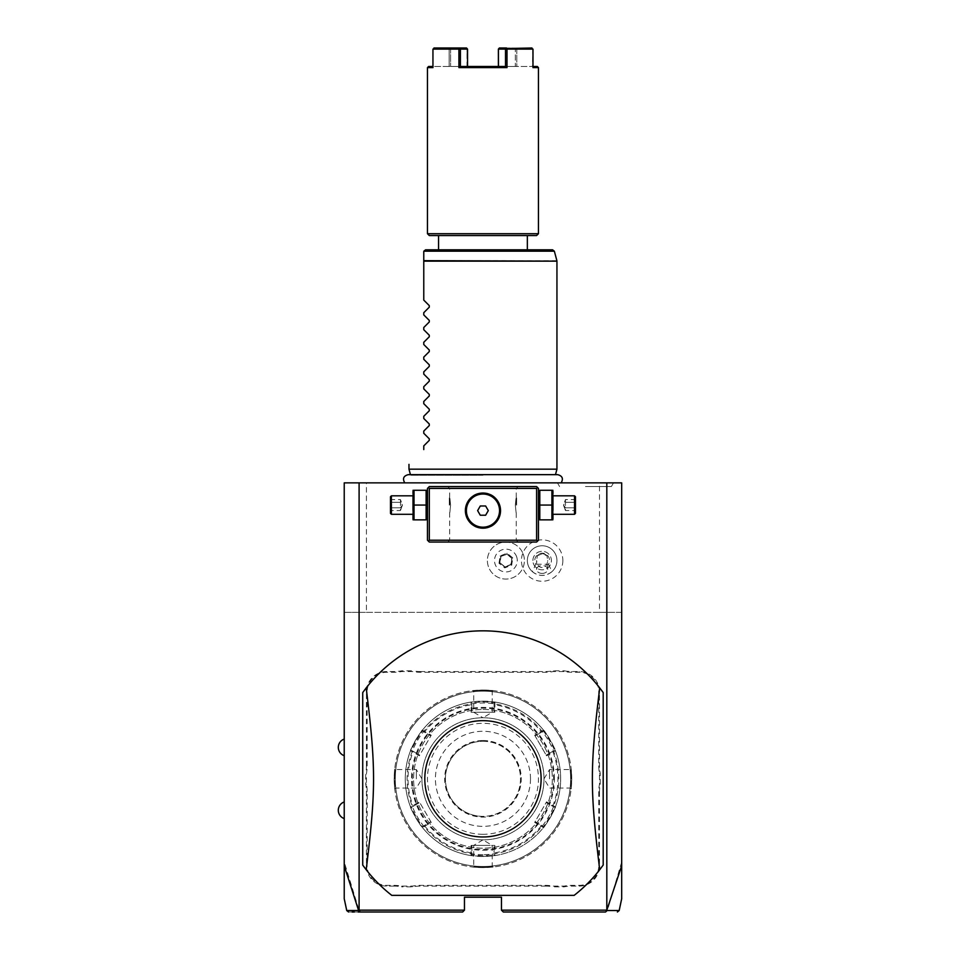 <?xml version="1.0" encoding="UTF-8"?>
<svg xmlns="http://www.w3.org/2000/svg" width="960" height="960" viewBox="0 0 960 960"><rect width="100%" height="100%" fill="white"/><g stroke="black" fill="none" stroke-linecap="round" stroke-linejoin="round"><path stroke-width="0.72" stroke-dasharray="4.8 3.6" d="M366.432 482.868L344.232 482.868L344.232 612.348L366.432 612.348L366.432 482.868L621.684 482.868L621.684 612.348L599.496 612.348L599.496 482.868M482.964 482.868L404.76 482.868L482.964 482.868M585.48 482.868L613.512 482.868L585.48 482.868M536.604 486.564L429.312 486.564L427.464 488.412L427.464 540.204L429.312 542.052L536.604 542.052L538.452 540.204L538.452 488.412L536.604 486.564M366.192 869.724A147.972 147.972 0 0 0 391.764 895.356L574.164 895.356A147.972 147.972 0 0 0 603.192 865.08L603.192 692.556M599.724 687.912A147.972 147.972 0 0 0 362.724 692.556L362.724 865.08M621.684 865.812L621.684 612.348L359.028 612.348L359.028 910.152L344.232 861.996L344.232 896.628L344.232 865.812M344.232 861.996L344.232 612.348L359.028 612.348M344.232 747.372L344.232 755.7L344.232 747.372M344.232 810.264L344.232 818.592L344.232 810.264M599.496 612.348L366.432 612.348M516.504 556.404A11.4 11.4 0 0 1 510.036 571.164A11.4 11.4 0 0 1 495.288 564.696A11.4 11.4 0 0 1 501.756 549.936A11.4 11.4 0 0 1 516.504 556.404M562.848 560.556A20.7 20.7 0 0 1 542.148 581.256A20.7 20.7 0 0 1 521.448 560.556A20.7 20.7 0 0 1 542.148 539.856A20.7 20.7 0 0 1 562.848 560.556M621.684 861.996L607.368 910.512L605.904 912L503.304 912L501.456 910.152L606.888 910.152L606.888 612.348M359.028 910.152L464.46 910.152L464.46 897.204L501.456 897.204L501.456 910.152M598.752 791.736L599.496 791.736A38.1 38.1 0 0 1 600.228 784.26L600.228 773.388A38.1 38.1 0 0 1 599.496 765.912L599.496 691.884A20.352 20.352 0 0 0 579.144 671.532L571.704 671.532A38.1 38.1 0 0 1 564.24 670.8L564.168 671.532A38.844 38.844 0 0 0 571.704 672.276L579.144 672.276A19.608 19.608 0 0 1 598.752 691.884L598.752 765.912A38.844 38.844 0 0 0 599.496 773.46L599.496 784.188A38.844 38.844 0 0 0 598.752 791.736L598.752 865.752A19.608 19.608 0 0 1 579.144 885.36L571.704 885.36A38.844 38.844 0 0 0 564.168 886.104L553.428 886.104A38.844 38.844 0 0 0 545.892 885.36L420.036 885.36A38.844 38.844 0 0 0 412.488 886.104L401.76 886.104A38.844 38.844 0 0 0 394.212 885.36L386.772 885.36A19.608 19.608 0 0 1 367.164 865.752L367.164 791.736A38.844 38.844 0 0 0 366.432 784.188L366.432 773.46A38.844 38.844 0 0 0 367.164 765.912L367.164 691.884A19.608 19.608 0 0 1 386.772 672.276L394.212 672.276A38.844 38.844 0 0 0 401.76 671.532L412.488 671.532A38.844 38.844 0 0 0 420.036 672.276L545.892 672.276A38.844 38.844 0 0 0 553.428 671.532L564.168 671.532M599.496 791.736L599.496 865.752A20.352 20.352 0 0 1 579.144 886.104L571.704 886.104A38.1 38.1 0 0 0 564.24 886.848L553.356 886.848L553.428 886.104M545.892 885.36L545.892 886.104A38.1 38.1 0 0 1 553.356 886.848M545.892 886.104L420.036 886.104A38.1 38.1 0 0 0 412.56 886.848L401.688 886.848L401.76 886.104M394.212 885.36L394.212 886.104A38.1 38.1 0 0 1 401.688 886.848M394.212 886.104L386.772 886.104A20.352 20.352 0 0 1 366.432 865.752L366.432 791.736A38.1 38.1 0 0 0 365.688 784.26L365.688 773.388L366.432 773.46M367.164 765.912L366.432 765.912A38.1 38.1 0 0 1 365.688 773.388M366.432 765.912L366.432 691.884A20.352 20.352 0 0 1 386.772 671.532L394.212 671.532A38.1 38.1 0 0 0 401.688 670.8L412.56 670.8L412.488 671.532M420.036 672.276L420.036 671.532A38.1 38.1 0 0 1 412.56 670.8M420.036 671.532L545.892 671.532A38.1 38.1 0 0 0 553.356 670.8L564.24 670.8M607.368 910.512C623.208 910.536 623.196 910.548 607.308 910.536L606.888 910.152M464.46 910.152L462.612 912L360.012 912L358.62 910.548C342.72 910.548 342.708 910.536 358.548 910.512M348.54 912L352.104 912M354.36 912L358.164 912M600.228 773.388L599.496 773.46M553.356 670.8L553.428 671.532M401.688 670.8L401.76 671.532M365.688 784.26L366.432 784.188M412.56 886.848L412.488 886.104M564.24 886.848L564.168 886.104M600.228 784.26L599.496 784.188M554.364 778.824A71.4 71.4 0 0 0 482.964 707.424A71.4 71.4 0 0 0 411.564 778.824A71.4 71.4 0 0 0 482.964 850.224A71.4 71.4 0 0 0 554.364 778.824M412.296 778.824A70.656 70.656 0 0 1 482.964 708.156A70.656 70.656 0 0 1 553.62 778.824A70.656 70.656 0 0 1 482.964 849.48A70.656 70.656 0 0 1 412.296 778.824M482.964 709.452A69.36 69.36 0 0 1 552.324 778.824A69.36 69.36 0 0 1 482.964 848.184A69.36 69.36 0 0 1 413.592 778.824A69.36 69.36 0 0 1 482.964 709.452A69.36 69.36 0 0 1 552.324 778.824A69.36 69.36 0 0 1 482.964 848.184A69.36 69.36 0 0 1 413.592 778.824A69.36 69.36 0 0 1 482.964 709.452M482.964 866.496A87.672 87.672 0 0 1 395.28 778.824A87.672 87.672 0 0 1 482.964 691.14A87.672 87.672 0 0 1 570.636 778.824A87.672 87.672 0 0 1 482.964 866.496A87.672 87.672 0 0 1 395.28 778.824A87.672 87.672 0 0 1 482.964 691.14A87.672 87.672 0 0 1 570.636 778.824A87.672 87.672 0 0 1 482.964 866.496M482.964 867.612A88.788 88.788 0 0 1 394.176 778.824A88.788 88.788 0 0 1 482.964 690.036C469.956 690.66 469.956 690.66 482.964 690.036C469.956 690.66 469.956 690.66 482.964 690.036A88.788 88.788 0 0 1 571.74 778.824A88.788 88.788 0 0 1 482.964 867.612A88.788 88.788 0 0 1 394.176 778.824A88.788 88.788 0 0 1 482.964 690.036C495.96 690.66 495.96 690.66 482.964 690.036C495.96 690.66 495.96 690.66 482.964 690.036A88.788 88.788 0 0 1 571.74 778.824A88.788 88.788 0 0 1 482.964 867.612C469.956 866.988 469.956 866.988 482.964 867.612C469.956 866.988 469.956 866.988 482.964 867.612C495.96 866.988 495.96 866.988 482.964 867.612C495.96 866.988 495.96 866.988 482.964 867.612L482.964 866.868C471.036 866.256 471.036 866.256 482.964 866.868C471.036 866.256 471.036 866.256 482.964 866.868C494.892 866.256 494.892 866.256 482.964 866.868C494.892 866.256 494.892 866.256 482.964 866.868L482.964 867.612M394.176 778.824C394.8 791.832 394.8 791.832 394.176 778.824C394.8 791.832 394.8 791.832 394.176 778.824C394.8 765.816 394.8 765.816 394.176 778.824C394.8 765.816 394.8 765.816 394.176 778.824L394.908 778.824C395.532 766.896 395.532 766.896 394.908 778.824C395.532 766.896 395.532 766.896 394.908 778.824C395.532 790.752 395.532 790.752 394.908 778.824C395.532 790.752 395.532 790.752 394.908 778.824L394.176 778.824M571.74 778.824C571.128 791.832 571.128 791.832 571.74 778.824C571.128 791.832 571.128 791.832 571.74 778.824C571.128 765.816 571.128 765.816 571.74 778.824C571.128 765.816 571.128 765.816 571.74 778.824L571.008 778.824C570.384 766.896 570.384 766.896 571.008 778.824C570.384 766.896 570.384 766.896 571.008 778.824C570.384 790.752 570.384 790.752 571.008 778.824C570.384 790.752 570.384 790.752 571.008 778.824L571.74 778.824M482.964 690.78C494.892 691.392 494.892 691.392 482.964 690.78C494.892 691.392 494.892 691.392 482.964 690.78C471.036 691.392 471.036 691.392 482.964 690.78C471.036 691.392 471.036 691.392 482.964 690.78L482.964 690.036L482.964 690.78M431.232 735.24L430.836 735.912L424.584 732.3L424.812 731.544L422.46 730.092C422.016 728.844 409.212 751.008 410.508 750.792L419.352 755.808L431.232 735.24L424.812 731.544A74.94 74.94 0 0 1 471.096 704.82L471.084 712.236L494.832 712.236L494.916 702.06L482.964 701.136L471.012 702.06L471.864 702.792L471.864 712.236L471.864 702.792L471.012 702.06L471.096 704.82L471.864 705.012M482.964 717.78L482.964 717.78A61.044 61.044 0 0 0 421.92 778.824A61.044 61.044 0 0 0 482.964 839.856A61.044 61.044 0 0 0 543.996 778.824A61.044 61.044 0 0 0 482.964 717.78A61.044 61.044 0 0 0 421.92 778.824A61.044 61.044 0 0 0 482.964 839.856A61.044 61.044 0 0 0 543.996 778.824A61.044 61.044 0 0 0 482.964 717.78L473.712 712.236L473.712 691.344L472.884 690.612M482.964 854.664A75.84 75.84 0 0 1 407.124 778.824A75.84 75.84 0 0 1 482.964 702.984A75.84 75.84 0 0 1 558.792 778.824A75.84 75.84 0 0 1 482.964 854.664M541.332 825.336L543.252 826.452C543.744 827.592 555.588 807.072 554.352 807.228L555.42 806.856L554.352 807.228L546.18 802.5L535.08 821.724L541.332 825.336L541.116 826.104L543.456 827.556C543.9 828.792 556.704 806.628 555.42 806.856L546.564 801.84L534.696 822.396L541.116 826.104A74.94 74.94 0 0 1 494.832 852.816L494.832 845.412L471.084 845.412L471.012 855.588L482.964 856.512A77.688 77.688 0 0 1 405.276 778.824A77.688 77.688 0 0 1 482.964 701.136A77.688 77.688 0 0 1 560.652 778.824A77.688 77.688 0 0 1 482.964 856.512L494.916 855.588L494.832 852.816L494.052 852.636L494.052 845.412L494.052 852.636M411.564 750.42L410.508 750.792A77.688 77.688 0 0 0 410.508 806.856C409.2 806.592 422.004 828.768 422.46 827.556L431.232 822.396L419.352 801.84L410.508 806.856A77.688 77.688 0 0 1 410.508 750.792L411.564 750.42L410.508 750.792L411.564 750.42L419.748 755.136L411.564 750.42C410.328 750.564 422.172 730.056 422.664 731.196L424.584 732.3M422.664 826.452L422.46 827.556A77.688 77.688 0 0 0 471.012 855.588A77.688 77.688 0 0 1 422.46 827.556L422.664 826.452L422.46 827.556L422.664 826.452L430.836 821.724L422.664 826.452C422.16 827.58 410.328 807.06 411.564 807.228L413.484 806.112L412.944 805.548A74.94 74.94 0 0 1 412.944 752.1L413.484 751.524M422.664 731.196L422.46 730.092A77.688 77.688 0 0 1 471.012 702.06A77.688 77.688 0 0 0 422.46 730.092L422.664 731.196L422.46 730.092L422.664 731.196L430.836 735.912L419.352 755.808M411.564 807.228L410.508 806.856L411.564 807.228L410.508 806.856L411.564 807.228L419.748 802.5L413.484 806.112M471.084 845.412L471.864 845.412L471.864 852.636L471.096 852.816A74.94 74.94 0 0 1 424.812 826.104L424.584 825.336M471.864 852.636L471.864 854.856L482.964 855.768L494.052 854.856L494.916 855.588A77.688 77.688 0 0 0 543.468 827.556L543.252 826.452L543.456 827.556L543.252 826.452L535.08 821.724L534.696 822.396M471.864 854.856L471.012 855.588L471.864 854.856L471.012 855.588L471.864 854.856L471.864 845.412L494.832 845.412M554.352 750.42L555.408 750.792A77.688 77.688 0 0 1 555.42 806.856A77.688 77.688 0 0 0 555.42 750.792L555.42 750.792C556.716 751.044 543.924 728.868 543.456 730.092L543.252 731.196L535.08 735.912L543.252 731.196C543.756 730.056 555.588 750.576 554.352 750.42L552.432 751.524L552.984 752.1L555.42 750.792L554.352 750.42L555.42 750.792L554.352 750.42L546.18 755.136L552.432 751.524M555.408 806.856L554.352 807.228L546.18 802.5L546.564 801.84M543.252 731.196L543.456 730.092A77.688 77.688 0 0 0 494.916 702.06A77.688 77.688 0 0 1 543.468 730.092L543.252 731.196L543.468 730.092L534.696 735.24L546.564 755.808L552.984 752.1A74.94 74.94 0 0 1 552.984 805.548L552.432 806.112M471.084 712.236L494.052 712.236L494.052 705.012L494.832 704.82A74.94 74.94 0 0 1 541.116 731.544L541.332 732.3M494.052 705.012L494.052 702.792L482.964 701.868L471.864 702.792L471.012 702.06M494.064 702.792L494.916 702.06L494.052 702.792L494.916 702.06L494.052 702.792L494.052 712.236L494.832 712.236M482.964 834.312A55.488 55.488 0 0 1 427.464 778.824A55.488 55.488 0 0 1 482.964 723.324A55.488 55.488 0 0 1 538.452 778.824A55.488 55.488 0 0 1 482.964 834.312M431.232 822.396L419.352 801.84M534.696 735.24L546.564 755.808M482.964 741.276A37.548 37.548 0 0 1 520.512 778.824A37.548 37.548 0 0 1 482.964 816.372A37.548 37.548 0 0 1 445.416 778.824A37.548 37.548 0 0 1 482.964 741.276A37.548 37.548 0 0 1 520.512 778.824A37.548 37.548 0 0 1 482.964 816.372A37.548 37.548 0 0 1 445.416 778.824A37.548 37.548 0 0 1 482.964 741.276A37.548 37.548 0 0 0 445.416 778.824A37.548 37.548 0 0 0 482.964 816.372M530.496 778.824A47.532 47.532 0 0 1 482.964 826.356A47.532 47.532 0 0 1 435.42 778.824A47.532 47.532 0 0 1 482.964 731.28A47.532 47.532 0 0 1 530.496 778.824M494.916 855.588L494.052 854.856L494.916 855.588A77.688 77.688 0 0 0 543.468 827.556L543.252 826.452M549.552 778.824L549.552 769.572L549.552 778.824M543.996 778.824L549.552 769.572L570.432 769.572L571.176 768.744M482.964 845.412L473.712 845.412L482.964 845.412M482.964 839.856L473.712 845.412L473.712 866.304L472.884 867.036M416.364 778.824L416.364 769.572L416.364 778.824M421.92 778.824L416.364 769.572L395.484 769.572L394.752 768.744M523.128 553.824A18.492 18.492 0 0 1 512.628 577.788A18.492 18.492 0 0 1 488.664 567.288A18.492 18.492 0 0 1 499.164 543.324A18.492 18.492 0 0 1 523.128 553.824A18.492 18.492 0 0 0 499.164 543.324A18.492 18.492 0 0 0 488.664 567.288A18.492 18.492 0 0 0 512.628 577.788A18.492 18.492 0 0 0 523.128 553.824M498.996 563.256L500.112 555.924L507.012 553.224L512.796 557.856L511.68 565.188L504.78 567.888L498.996 563.256L499.788 562.944L500.772 556.452L506.88 554.076L512.004 558.168L511.02 564.648L504.912 567.036L499.788 562.944L500.772 556.452L506.844 554.316L511.776 558.264L510.816 564.492L504.948 566.796L500.016 562.848L500.976 556.62M504.78 567.888L504.948 566.796M511.68 565.188L510.816 564.492M512.796 557.856L512.004 558.168L511.02 564.648L504.912 567.036L500.016 562.848M507.012 553.224L506.88 554.076L511.776 558.264M500.112 555.924L500.772 556.452L506.844 554.316M548.556 564.252L551.94 571.656A14.796 14.796 0 0 0 556.944 560.556A14.796 14.796 0 0 1 542.148 575.352A14.796 14.796 0 0 1 527.352 560.556A14.796 14.796 0 0 0 532.368 571.656L535.74 564.252A7.404 7.404 0 0 1 546.912 554.892A7.404 7.404 0 0 1 548.556 564.252L535.74 564.252M556.944 560.556A14.796 14.796 0 0 0 542.148 545.76A14.796 14.796 0 0 0 527.352 560.556A14.796 14.796 0 0 1 542.148 545.76A14.796 14.796 0 0 1 556.944 560.556M551.94 571.656C545.412 576.684 538.884 576.684 532.368 571.656M542.148 573.408A5.544 3.924 0 0 0 547.704 569.484A5.544 3.924 0 0 0 542.148 565.56A5.544 3.924 0 0 0 536.604 569.484A5.544 3.924 0 0 0 542.148 573.408M546.936 555.732A5.544 3.924 0 0 0 542.148 553.788L546.936 555.732L547.704 560.556C547.092 565.2 545.232 567.504 542.148 567.468C539.064 567.504 537.216 565.2 536.604 560.556L536.604 569.484M547.704 569.484L547.704 560.556M537.36 555.732L542.148 553.788A5.544 3.924 0 0 0 537.36 555.732L536.604 560.556M532.896 560.556A9.252 9.252 0 0 1 542.148 551.304A9.252 9.252 0 0 1 551.4 560.556A9.252 9.252 0 0 1 542.148 569.808A9.252 9.252 0 0 1 532.896 560.556A9.252 9.252 0 0 1 542.148 551.304A9.252 9.252 0 0 1 551.4 560.556A9.252 9.252 0 0 1 542.148 569.808A9.252 9.252 0 0 1 532.896 560.556M482.964 486.564L447.816 486.564L482.964 486.564M538.452 505.068L538.452 491.304L538.452 505.068M482.964 542.052L447.816 542.052L482.964 542.052M427.464 505.068L427.464 491.304L427.464 505.068M483.84 493.068L482.076 493.068M480.324 493.236L479.448 493.392M477.708 493.848L475.992 494.484M474.324 495.312L473.508 495.792M471.216 497.544L470.508 498.216M469.212 499.68L468.624 500.448M467.16 502.908L466.776 503.76M466.152 505.464L465.924 506.328M465.72 507.18L465.552 508.212M465.468 508.896L465.408 509.76M465.408 511.464L465.468 512.328M465.552 513.048L465.72 514.044M465.924 514.896L466.152 515.76M466.776 517.464L467.16 518.316M468.624 520.776L469.212 521.556M470.508 523.008L471.216 523.68M473.508 525.432L474.324 525.912M475.992 526.74L477.708 527.376M479.448 527.832L480.324 527.988M482.076 528.168L483.84 528.168M485.592 527.988L486.468 527.832M488.208 527.376L489.924 526.74M491.592 525.912L492.408 525.432M494.712 523.68L495.408 523.008M496.716 521.556L497.292 520.776M498.756 518.316L499.14 517.464M499.764 515.76L500.004 514.896M500.196 514.044L500.364 513.012M500.448 512.328L500.508 511.464M500.508 509.76L500.448 508.896M500.364 508.176L500.196 507.18M500.004 506.328L499.764 505.464M499.14 503.76L498.756 502.908M497.292 500.448L496.716 499.68M495.408 498.216L494.712 497.544M492.408 495.792L491.592 495.312M489.924 494.484L488.208 493.848M486.468 493.392L485.592 493.236M482.964 540.204L449.664 540.204L482.964 540.204M482.964 493.044C505.668 492.204 505.656 529.02 482.964 528.18C460.26 529.02 460.26 492.204 482.964 493.044A17.568 17.568 0 0 0 465.384 510.612A17.568 17.568 0 0 0 482.964 528.18A17.568 17.568 0 0 0 500.532 510.612A17.568 17.568 0 0 0 482.964 493.044M482.964 488.412L449.664 488.412L482.964 488.412M515.34 505.068C516.336 495.048 516.336 495.048 515.34 505.068C516.336 495.048 516.336 495.048 515.34 505.068C516.336 515.088 516.336 515.088 515.34 505.068C516.336 515.088 516.336 515.088 515.34 505.068M450.588 505.068C449.58 495.048 449.58 495.048 450.588 505.068C449.58 495.048 449.58 495.048 450.588 505.068C449.58 515.088 449.58 515.088 450.588 505.068C449.58 515.088 449.58 515.088 450.588 505.068M482.964 527.184A16.572 16.572 0 0 0 499.536 510.612A16.572 16.572 0 0 0 482.964 494.04A16.572 16.572 0 0 0 466.392 510.612A16.572 16.572 0 0 0 482.964 527.184M480.288 515.232L485.628 515.232L488.304 510.612L485.628 505.992L480.288 505.992L477.624 510.612L480.288 515.232M449.292 505.068L449.292 497.292L449.292 505.068M449.664 505.068L449.664 497.664L449.664 505.068M516.624 505.068L516.624 497.292L516.624 505.068M516.252 505.068L516.252 497.664L516.252 505.068M414.012 505.068L414.012 519.864L426.12 519.864L426.12 490.26L414.012 490.26L414.012 505.068L426.12 505.068M412.668 518.82L412.668 491.304M412.668 505.068L412.668 495.816L412.668 505.068M391.404 495.816L391.404 514.308M390.468 513.384L390.468 496.74M390.468 501.78L390.468 511.62L390.468 498.504L390.468 501.78L391.416 502.332L391.416 507.792L391.416 499.596L391.416 502.332L390.468 501.78M390.468 508.344L391.416 507.792L391.416 510.528L391.416 507.792L390.468 508.344M390.468 498.504L391.416 499.596L400.464 499.596L402.456 505.068L400.464 510.528L400.464 507.792L391.416 507.792L400.464 507.792L402.456 505.068L400.464 502.332L391.416 502.332L400.464 502.332L400.464 499.596L400.464 502.332L402.456 505.068L400.464 507.792L400.464 502.332L400.464 510.528L391.416 510.528L390.468 511.62M551.904 505.068L551.904 519.864L539.796 519.864L539.796 490.26L551.904 490.26L551.904 505.068L539.796 505.068M553.248 518.82L553.248 491.304M553.248 505.068L553.248 495.816L553.248 505.068M574.524 514.308L574.524 495.816M575.448 496.74L575.448 513.384M575.448 501.78L575.448 511.62L575.448 498.504L575.448 501.78L574.5 502.332L574.5 507.792L574.5 499.596L574.5 502.332L575.448 501.78M575.448 508.344L574.5 507.792L574.5 510.528L574.5 507.792L575.448 508.344M575.448 498.504L574.5 499.596L565.452 499.596L563.46 505.068L565.452 510.528L565.452 507.792L574.5 507.792L565.452 507.792L563.46 505.068L565.452 502.332L574.5 502.332L565.452 502.332L565.452 499.596L565.452 502.332L563.46 505.068L565.452 507.792L565.452 502.332L565.452 510.528L574.5 510.528L575.448 511.62M482.964 475.26L410.604 475.26L482.964 475.26M556.944 469.176L408.972 469.176M423.768 449.568L423.768 445.872M429.276 440.364L429.276 438.804M423.768 433.284L423.768 431.076M429.276 425.568L429.276 423.996M423.768 418.488L423.768 416.28M429.276 410.772L429.276 409.2M423.768 403.692L423.768 401.484M429.276 395.976L429.276 394.404M423.768 388.896L423.768 386.688M429.276 381.18L429.276 379.608M423.768 374.1L423.768 371.892M429.276 366.384L429.276 364.812M423.768 359.304L423.768 357.096M429.276 351.588L429.276 350.016M423.768 344.508L423.768 342.288M429.276 336.78L429.276 335.22M423.768 329.712L423.768 327.492M429.276 321.984L429.276 320.412M423.768 314.904L423.768 312.696M429.276 307.188L429.276 305.616M423.768 300.108L423.768 261.144L556.944 261.144M423.768 251.652L423.768 261.144M552.552 249.804L425.616 249.804L423.828 251.172L554.34 251.172M482.964 249.804L438.564 249.804L482.964 249.804M527.352 235.56L438.564 235.56M429.312 235.56L536.604 235.56M427.464 233.712L538.452 233.712M427.464 67.608L432.948 67.608L432.948 49.104L458.916 49.104L458.916 67.608L507 67.608L507 49.104L532.98 49.104L532.98 67.608L538.452 67.608M458.916 67.608L460.404 66.492L467.544 66.492L450.6 66.492L467.028 66.492L467.028 49.104L450.6 49.104L450.6 66.492L450.6 49.104L449.868 48.564L449.148 49.104L449.148 66.492L450.6 66.492L433.476 66.492L449.148 66.492L449.148 49.104L449.868 48.564L467.028 49.104L467.544 66.492L467.544 49.104L458.916 49.104M507 49.104L505.512 49.104L505.512 66.492L460.404 66.492L460.416 49.104M505.512 66.492L498.372 66.492L505.512 66.492L507 67.608M506.244 48.54L498.636 48.564L498.888 66.492L515.316 66.492L498.888 66.492L498.636 48.564L498.372 66.492M531.972 48L516.312 48L516.78 49.104L498.888 49.104L515.316 49.104L516.312 48L499.38 48L531.972 48L506.52 48M532.98 66.492L532.98 49.104M532.704 48.54L532.44 66.492L537.336 66.492M428.58 66.492L432.948 66.492M516.78 66.492L515.316 66.492L515.316 49.104L515.316 66.492L532.44 66.492L516.78 66.492L516.78 49.104L532.44 49.104L516.78 49.104L516.78 66.492M433.944 48L466.536 48L433.944 48L466.536 48L467.544 49.104M432.948 67.608L433.212 48.54L432.948 67.608M433.488 49.104L449.148 49.104L433.488 49.104M505.512 49.104L498.372 49.104M585.48 486.564L611.376 486.564L585.48 486.564M598.752 765.912L599.496 765.912M598.752 691.884L599.496 691.884M579.144 672.276L579.144 671.532M571.704 672.276L571.704 671.532M545.892 672.276L545.892 671.532M394.212 672.276L394.212 671.532M386.772 672.276L386.772 671.532M367.164 691.884L366.432 691.884M367.164 791.736L366.432 791.736M367.164 865.752L366.432 865.752M386.772 885.36L386.772 886.104M420.036 885.36L420.036 886.104M571.704 885.36L571.704 886.104M579.144 885.36L579.144 886.104M598.752 865.752L599.496 865.752M482.964 856.512L482.964 855.768M482.964 701.136L482.964 701.868M482.964 740.532A38.292 38.292 0 0 1 521.244 778.824A38.292 38.292 0 0 1 482.964 817.104A38.292 38.292 0 0 1 444.672 778.824A38.292 38.292 0 0 1 482.964 740.532M556.884 260.664L423.768 260.664M493.032 867.036L492.204 866.304L492.204 845.412L482.976 839.856M493.032 690.612L492.204 691.344L492.204 712.236L482.976 717.78M571.176 788.892L570.432 788.064L549.552 788.064L543.996 778.836M394.752 788.892L395.484 788.064L416.364 788.064L421.92 778.836M518.1 542.052L516.252 540.204L516.252 512.46M516.252 497.664L516.252 488.412L518.1 486.564M449.664 512.46L449.664 540.204L447.816 542.052M449.664 497.664L449.664 488.412L447.816 486.564M408.252 474.66L555.48 474.66M559.584 486.564L557.448 482.868M611.376 486.564L613.512 482.868"/><path stroke-width="1.44" d="M348.54 912L346.74 910.536L344.232 898.752L344.232 482.868L621.684 482.868L621.684 898.752L619.188 910.536L617.376 912M606.816 482.868L606.816 910.152L621.684 865.812M344.232 865.812L358.608 910.536L360.432 912L462.612 912L464.46 910.152L359.1 910.152L359.1 482.868M606.816 910.152L501.456 910.152L501.456 897.204L464.46 897.204L464.46 910.152M603.192 692.556A147.972 147.972 0 0 0 366.192 687.912L362.724 692.556L362.724 865.08A147.972 147.972 0 0 0 391.764 895.356L574.164 895.356A147.972 147.972 0 0 0 599.724 869.724L603.192 865.08L603.192 692.556L599.724 687.912C589.92 767.916 589.92 789.732 599.724 869.724M501.456 910.152L503.304 912L605.496 912L606.972 910.704M358.608 910.536C342.72 910.548 342.708 910.536 358.548 910.512M360.432 912L358.164 912M352.104 912L354.36 912M607.368 910.512C623.208 910.536 623.196 910.548 607.308 910.536M537.528 487.488L536.604 486.564L429.312 486.564L427.464 488.412L427.464 540.204L429.312 542.052L536.604 542.052L538.452 540.204L538.452 488.412L537.528 487.488L536.604 488.412L429.312 488.412L428.388 487.488M429.312 488.412L429.312 540.204L536.604 540.204L536.604 488.412M536.604 540.204L537.528 541.128M482.964 528.18A17.568 17.568 0 0 1 465.384 510.612A17.568 17.568 0 0 1 482.964 493.044A17.568 17.568 0 0 1 500.532 510.612A17.568 17.568 0 0 1 482.964 528.18M429.312 540.204L428.388 541.128M482.076 493.068L481.344 493.116M481.2 493.128L480.324 493.236M479.448 493.392L477.708 493.848M475.992 494.484L474.324 495.312M473.508 495.792L471.948 496.92M471.828 497.016L471.216 497.544M470.508 498.216L469.212 499.68M468.624 500.448L467.604 502.08M467.556 502.152L467.16 502.908M466.776 503.76L466.152 505.464M465.924 506.328L465.72 507.18M465.552 508.212L465.468 508.896M465.408 509.76L465.408 511.464M465.468 512.328L465.552 513.048M465.72 514.044L465.924 514.896M466.152 515.76L466.776 517.464M467.16 518.316L467.556 519.072M467.604 519.156L468.624 520.776M469.212 521.556L470.508 523.008M471.216 523.68L471.84 524.22M471.948 524.304L473.508 525.432M474.324 525.912L475.992 526.74M477.708 527.376L479.448 527.832M480.324 527.988L481.2 528.096M481.344 528.108L482.076 528.168M483.84 528.168L484.584 528.108M484.716 528.096L485.592 527.988M486.468 527.832L488.208 527.376M489.924 526.74L491.592 525.912M492.408 525.432L493.968 524.304M494.088 524.208L494.712 523.68M495.408 523.008L496.716 521.556M497.292 520.776L498.324 519.156M498.36 519.072L498.756 518.316M499.14 517.464L499.764 515.76M500.004 514.896L500.196 514.044M500.364 513.012L500.448 512.328M500.508 511.464L500.508 509.76M500.448 508.896L500.364 508.176M500.196 507.18L500.004 506.328M499.764 505.464L499.14 503.76M498.756 502.908L498.36 502.152M498.324 502.08L497.292 500.448M496.716 499.68L495.408 498.216M494.712 497.544L494.088 497.016M493.968 496.92L492.408 495.792M491.592 495.312L489.924 494.484M488.208 493.848L486.468 493.392M485.592 493.236L484.716 493.128M484.584 493.116L483.84 493.068M482.964 494.04A16.572 16.572 0 0 1 499.536 510.612A16.572 16.572 0 0 1 482.964 527.184A16.572 16.572 0 0 1 466.392 510.612A16.572 16.572 0 0 1 482.964 494.04M480.288 515.232L485.628 515.232L488.304 510.612L485.628 505.992L480.288 505.992L477.624 510.612L480.288 515.232M426.12 505.068L426.12 519.864L414.012 519.864L414.012 505.068L426.12 505.068L426.12 490.26L414.012 490.26L414.012 505.068M413.088 490.26L413.088 519.864M412.668 514.308L391.404 514.308L391.404 495.816L412.668 495.816M391.404 495.816L390.468 496.74L390.468 513.384L391.404 514.308M539.796 519.864L551.904 519.864L551.904 505.068L539.796 505.068L539.796 519.864M551.904 505.068L551.904 490.26L539.796 490.26L539.796 505.068M552.828 490.26L552.828 519.864M553.248 495.816L574.524 495.816L574.524 514.308L553.248 514.308M574.524 514.308L575.448 513.384L575.448 496.74L574.524 495.816M362.724 865.08L366.192 869.724C375.996 789.732 375.996 767.916 366.192 687.912M482.964 836.976A58.164 58.164 0 0 0 541.116 778.824A58.164 58.164 0 0 0 482.964 720.66A58.164 58.164 0 0 0 424.8 778.824A58.164 58.164 0 0 0 482.964 836.976M561.156 482.868C563.556 478.62 562.392 475.884 557.664 474.66L408.252 474.66L410.436 474.66L408.972 469.176L556.944 469.176L556.944 261.144L423.768 261.144L423.768 251.652M423.768 300.108L429.276 305.616L423.768 300.108L423.768 261.144M429.276 305.616L429.276 307.188L423.768 312.696L429.276 307.188M423.768 314.904L429.276 320.412L423.768 314.904L423.768 312.696M429.276 320.412L429.276 321.984L423.768 327.492L429.276 321.984M423.768 329.712L429.276 335.22L423.768 329.712L423.768 327.492M429.276 335.22L429.276 336.78L423.768 342.288L429.276 336.78M423.768 344.508L429.276 350.016L423.768 344.508L423.768 342.288M429.276 350.016L429.276 351.588L423.768 357.096L429.276 351.588M423.768 359.304L429.276 364.812L423.768 359.304L423.768 357.096M429.276 364.812L429.276 366.384L423.768 371.892L429.276 366.384M423.768 374.1L429.276 379.608L423.768 374.1L423.768 371.892M429.276 379.608L429.276 381.18L423.768 386.688L429.276 381.18M423.768 388.896L429.276 394.404L423.768 388.896L423.768 386.688M429.276 394.404L429.276 395.976L423.768 401.484L429.276 395.976M423.768 403.692L429.276 409.2L423.768 403.692L423.768 401.484M429.276 409.2L429.276 410.772L423.768 416.28L429.276 410.772M423.768 418.488L429.276 423.996L423.768 418.488L423.768 416.28M429.276 423.996L429.276 425.568L423.768 431.076L429.276 425.568M423.768 433.284L429.276 438.804L423.768 433.284L423.768 431.076M429.276 438.804L429.276 440.364L423.768 445.872L429.276 440.364M423.768 449.568C403.74 469.608 403.74 469.608 423.768 449.568C403.74 469.608 403.74 469.608 423.768 449.568L423.768 445.872M423.828 251.172L425.616 249.804L552.552 249.804L554.34 251.172L423.828 251.172M438.564 249.804L438.564 235.56L527.352 235.56L527.352 249.804M482.964 235.56L429.312 235.56L427.464 233.712L538.452 233.712L536.604 235.56L482.964 235.56M532.98 66.492L537.336 66.492L538.452 67.608L532.98 67.608L532.98 49.104L507 49.104L507 67.608L458.916 67.608L460.404 66.492L505.512 66.492L505.512 49.104L507 49.104M507 67.608L505.512 66.492M432.948 66.492L428.58 66.492L427.464 67.608L432.948 67.608L432.948 49.104L458.916 49.104L458.916 67.608M531.972 48L506.244 48.54M506.52 48L499.38 48L498.372 49.104L498.372 66.492M498.372 49.104L505.512 49.104M467.544 49.104L467.544 66.492L460.404 66.492L460.416 49.104L467.544 49.104L466.536 48L459.408 48L460.416 49.104M458.916 49.104L459.672 48.54M433.944 48L459.408 48M423.768 260.664L556.944 261.144M344.232 739.056A8.808 8.808 0 0 0 344.232 755.7M344.232 801.948A8.808 8.808 0 0 0 344.232 818.592M427.464 518.82L427.044 519.864M427.464 491.304L427.044 490.26M538.452 518.82L538.872 519.864M538.452 491.304L538.872 490.26M404.76 482.868C402.36 478.62 403.524 475.884 408.252 474.66M555.48 474.66L556.944 469.176M408.972 469.176L408.972 464.364M554.34 251.172L556.884 260.664M538.452 67.608L538.452 233.712M427.464 67.608L427.464 233.712"/></g></svg>
